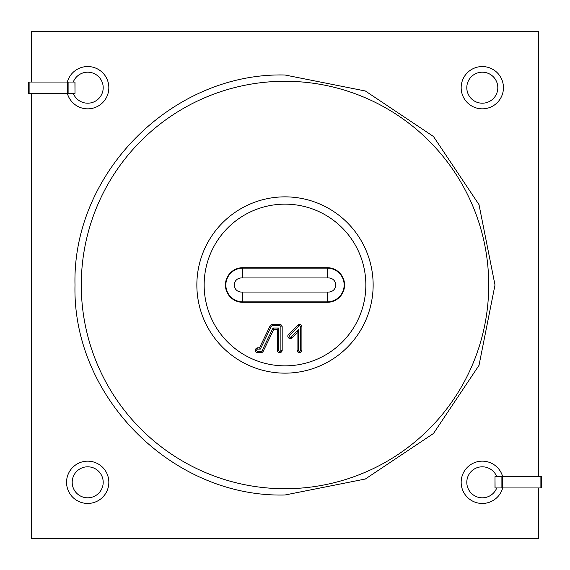 <?xml version="1.0" encoding="UTF-8"?>
<svg xmlns="http://www.w3.org/2000/svg" width="570" height="570" viewBox="0 0 570 570"><rect width="100%" height="100%" fill="white"/><g stroke="black" fill="none" stroke-linecap="round" stroke-linejoin="round"><path stroke-width="0.85" d="M327.28 302.299A17.3 17.3 0 0 0 344.579 285A17.3 17.3 0 0 0 327.28 267.701L242.72 267.701A17.3 17.3 0 0 0 225.421 285A17.3 17.3 0 0 0 242.72 302.299L327.28 302.299L327.28 301.872A16.872 16.872 0 0 0 344.152 285A16.872 16.872 0 0 0 327.28 268.128L327.28 267.701M298.359 329.617L298.359 350.222A1.133 1.133 0 0 0 299.485 351.355A1.133 1.133 0 0 0 300.618 350.222L300.618 326.888A1.133 1.133 0 0 0 298.687 326.083L289.446 335.331A1.133 1.133 0 0 0 290.244 337.262A1.133 1.133 0 0 0 291.042 336.934L298.359 329.617L297.063 332.738L297.063 350.222A2.422 2.422 0 0 0 299.485 352.652A2.422 2.422 0 0 0 301.915 350.222L301.915 326.888A2.422 2.422 0 0 0 297.775 325.171L288.527 334.419A2.422 2.422 0 0 0 290.244 338.552A2.422 2.422 0 0 0 291.954 337.846L297.063 332.738M260.333 349.089L257.825 349.089A1.133 1.133 0 0 0 256.7 350.222A1.133 1.133 0 0 0 257.825 351.355L261.039 351.355A1.133 1.133 0 0 0 262.058 350.714L273.023 328.014L278.623 328.014L278.623 350.222A1.133 1.133 0 0 0 279.756 351.355A1.133 1.133 0 0 0 280.889 350.222L280.889 326.888A1.133 1.133 0 0 0 279.756 325.755L272.317 325.755A1.133 1.133 0 0 0 271.299 326.396L260.333 349.089L259.521 347.8L257.825 347.8A2.422 2.422 0 0 0 255.403 350.222A2.422 2.422 0 0 0 257.825 352.652L261.039 352.652A2.422 2.422 0 0 0 263.226 351.277L273.835 329.31L277.334 329.31L277.334 350.222A2.422 2.422 0 0 0 279.756 352.652A2.422 2.422 0 0 0 282.179 350.222L282.179 326.888A2.422 2.422 0 0 0 279.756 324.458L272.317 324.458A2.422 2.422 0 0 0 270.13 325.833L259.521 347.8M273.023 328.014L273.835 329.31M278.623 328.014L277.334 329.31M335.737 285A7.047 7.047 0 0 1 328.69 292.047L241.31 292.047A7.047 7.047 0 0 1 234.263 285A7.047 7.047 0 0 1 241.31 277.953L328.69 277.953A7.047 7.047 0 0 1 335.737 285M503.445 87.695A21.14 21.14 0 0 0 482.305 66.555A21.14 21.14 0 0 0 461.166 87.695A21.14 21.14 0 0 0 482.305 108.834A21.14 21.14 0 0 0 503.445 87.695M67.317 93.33A21.14 21.14 0 0 0 108.834 87.695A21.14 21.14 0 0 0 67.317 82.052M502.683 476.67A21.14 21.14 0 0 0 461.166 482.305A21.14 21.14 0 0 0 502.683 487.949M108.834 482.305A21.14 21.14 0 0 0 87.695 461.166A21.14 21.14 0 0 0 66.555 482.305A21.14 21.14 0 0 0 87.695 503.445A21.14 21.14 0 0 0 108.834 482.305M31.322 82.052L31.322 31.322L538.678 31.322L538.678 476.67M538.678 487.949L538.678 538.678L31.322 538.678L31.322 93.33M73.252 93.33A15.504 15.504 0 0 0 103.199 87.695A15.504 15.504 0 0 0 73.252 82.052M482.305 72.191A15.504 15.504 0 0 0 466.801 87.695A15.504 15.504 0 0 0 482.305 103.199A15.504 15.504 0 0 0 497.809 87.695A15.504 15.504 0 0 0 482.305 72.191M496.748 476.67A15.504 15.504 0 0 0 466.801 482.305A15.504 15.504 0 0 0 496.748 487.949M87.695 466.801A15.504 15.504 0 0 0 72.191 482.305A15.504 15.504 0 0 0 87.695 497.809A15.504 15.504 0 0 0 103.199 482.305A15.504 15.504 0 0 0 87.695 466.801M540.089 487.949L540.089 476.67L541.5 476.67L541.5 487.949L494.995 487.949L494.995 476.67L495.066 487.949M540.089 476.67L502.434 476.67L502.434 487.949M501.094 487.949L501.094 476.67L495.066 476.67M501.094 476.67L502.434 476.67M29.911 82.052L29.911 93.33L28.5 93.33L28.5 82.052L75.005 82.052L75.005 93.33L74.934 82.052M29.911 93.33L67.566 93.33L67.566 82.052M68.906 82.052L68.906 93.33L74.934 93.33M68.906 93.33L67.566 93.33M28.5 82.052L28.5 93.33M291.042 336.934L291.954 337.846M300.618 350.222L301.915 350.222M280.889 350.222L282.179 350.222M285 196.857A88.143 88.143 0 0 1 373.143 285A88.143 88.143 0 0 1 285 373.143A88.143 88.143 0 0 1 196.857 285A88.143 88.143 0 0 1 285 196.857M285 365.847A80.847 80.847 0 0 0 365.847 285A80.847 80.847 0 0 0 285 204.153A80.847 80.847 0 0 0 204.153 285A80.847 80.847 0 0 0 285 365.847M285 488.725A203.725 203.725 0 0 0 488.725 285A203.725 203.725 0 0 0 285 81.275A203.725 203.725 0 0 0 81.275 285A203.725 203.725 0 0 0 285 488.725M262.058 350.714L263.226 351.277M278.623 350.222L277.334 350.222M280.889 326.888L282.179 326.888M279.756 325.755L279.756 324.458M272.317 325.755L272.317 324.458M271.299 326.396L270.13 325.833M257.825 349.089L257.825 347.8M257.825 351.355L257.825 352.652M261.039 351.355L261.039 352.652M298.359 350.222L297.063 350.222M300.618 326.888L301.915 326.888M298.687 326.083L297.775 325.171M289.446 335.331L288.527 334.419M242.72 277.953L242.72 268.128A16.872 16.872 0 0 0 225.848 285A16.872 16.872 0 0 0 242.72 301.872L242.72 302.299M327.28 277.953L327.28 268.128L242.72 268.128L242.72 267.701M242.72 292.047L242.72 301.872L327.28 301.872L327.28 292.047M285 75.005L365.363 90.993L433.485 136.515L479.007 204.637L494.995 285L479.007 365.363L433.485 433.485L365.363 479.007L285 494.995L365.363 479.007L433.485 433.485L479.007 365.363L494.995 285L479.007 204.637L433.485 136.515L365.363 90.993L285 75.005L365.363 90.993L433.485 136.515L479.007 204.637L494.995 285L479.007 365.363L433.485 433.485L365.363 479.007L285 494.995L365.363 479.007L433.485 433.485L479.007 365.363L494.995 285L479.007 204.637L433.485 136.515L365.363 90.993L285 75.005L365.363 90.993L433.485 136.515L479.007 204.637L494.995 285L479.007 365.363L433.485 433.485L365.363 479.007L285 494.995L365.363 479.007L433.485 433.485L479.007 365.363L494.995 285L479.007 204.637L433.485 136.515L365.363 90.993L285 75.005C172.788 72.112 72.112 172.788 75.005 285C72.112 397.212 172.788 497.888 285 494.995C172.788 497.888 72.112 397.212 75.005 285C72.112 172.788 172.788 72.112 285 75.005C172.788 72.112 72.112 172.788 75.005 285C72.112 397.212 172.788 497.888 285 494.995C172.788 497.888 72.112 397.212 75.005 285C72.112 172.788 172.788 72.112 285 75.005C172.788 72.112 72.112 172.788 75.005 285C72.112 397.212 172.788 497.888 285 494.995C172.788 497.888 72.112 397.212 75.005 285C72.112 172.788 172.788 72.112 285 75.005"/></g></svg>
